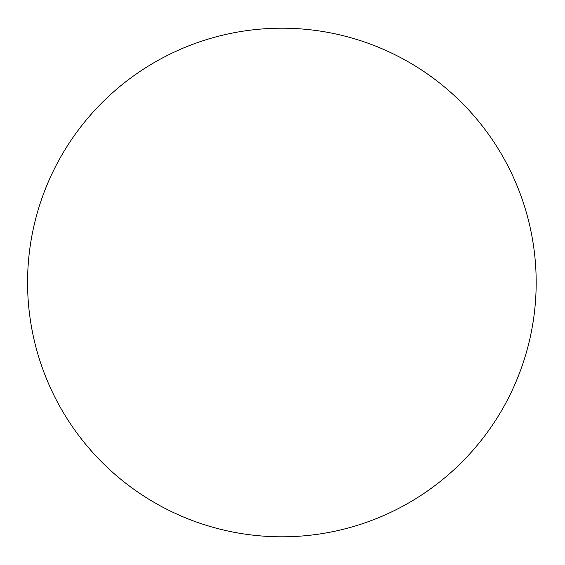<?xml version="1.0" encoding="UTF-8"?>
<svg xmlns="http://www.w3.org/2000/svg" width="565" height="565" viewBox="0 0 565 565"><rect width="100%" height="100%" fill="white"/><g stroke="black" fill="none" stroke-linecap="round" stroke-linejoin="round"><path stroke-width="0.85" d="M276.56 28.25A254.306 254.306 0 0 0 28.872 256.8A254.306 254.306 0 0 0 287.197 536.75A254.306 254.306 0 0 0 536.129 277.182A254.306 254.306 0 0 0 276.56 28.25"/></g></svg>
